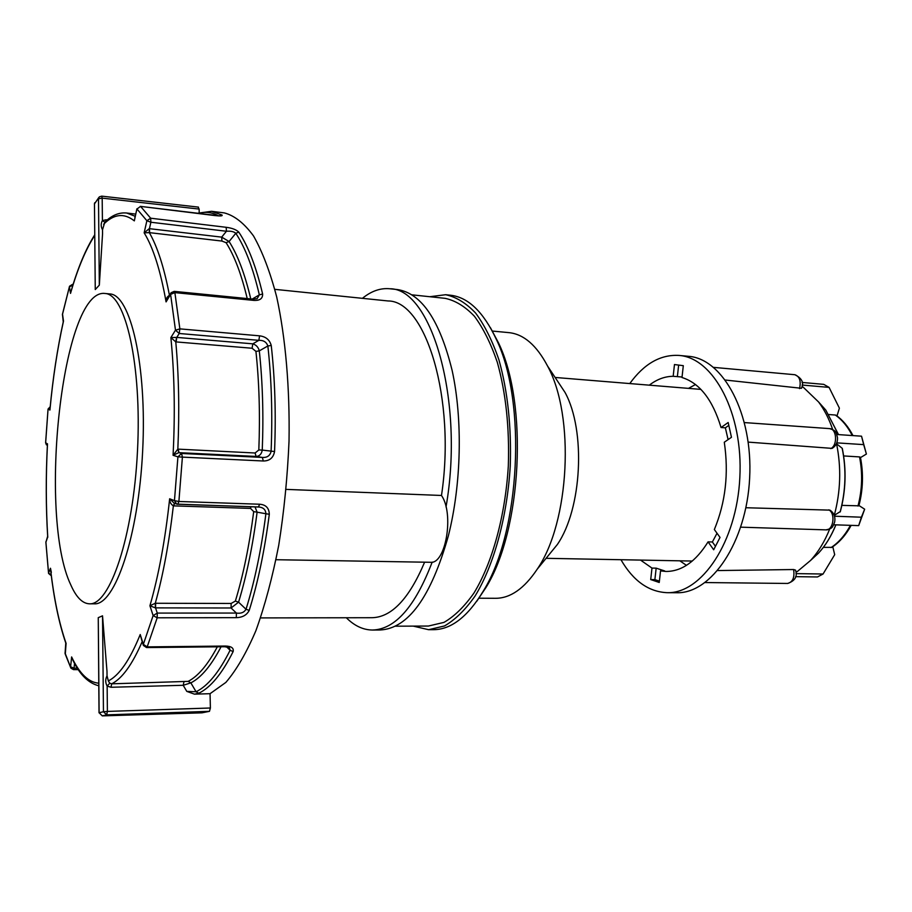 <?xml version="1.0" encoding="UTF-8"?>
<svg xmlns="http://www.w3.org/2000/svg" width="912" height="912" viewBox="0 0 912 912"><rect width="100%" height="100%" fill="white"/><g stroke="black" fill="none" stroke-linecap="round" stroke-linejoin="round"><path stroke-width="1.37" d="M424.604 562.191C409.112 598.831 391.556 617.344 371.914 617.709L260.57 617.914M274.831 289.343L388.045 300.96C425.699 300.675 456.08 399.046 441.488 495.467C454.37 513.741 445.751 564.562 430.384 562.282L276.005 559.717M286.163 489.391L441.488 495.467M142.181 641.638C132.274 664.552 122.105 678.619 111.686 683.829L111.002 687.272L107.137 686.075C105.302 682.712 105.268 679.292 107.035 675.792L106.989 671.278L107.035 675.792L108.334 680.922L109.748 683.225L111.686 683.829L188.157 681.367L190.859 682.871L196.08 691.752L198.77 693.245L194.473 694.157L186.789 691.387L196.08 691.752C207.776 686.086 219.108 672.258 230.098 650.256L226.575 646.836M210.387 707.997L209.475 711.337L106.693 714.86L107.399 711.417L210.387 707.997L210.056 693.69L194.473 694.157M102.554 233.803L99.328 285.125L98.496 198.793L102.19 198.132L102.418 220.567L104.789 222.209L102.52 229.756L102.554 233.803L102.52 229.756C100.776 226.609 100.742 223.543 102.418 220.567L106.054 219.803L106.134 220.943M198.155 207.241L199.124 209.076L102.19 198.132L101.722 196.137L99.385 196.855L94.472 203.866L98.861 197.459M199.204 212.542L199.124 209.076M210.056 693.69L225.868 682.404C236.425 670.103 246.434 652.855 255.907 630.648C264.856 605.807 272.46 577.33 278.741 545.228C284.054 511.655 287.485 476.965 289.024 441.18C289.913 387.782 285.536 337.645 276.724 297.061C270.146 271.958 262.405 251.587 253.513 235.934C244.177 223.212 234.43 215.528 224.261 212.895L211.516 211.31L222.015 215.015C222.893 215.996 220.499 216.178 214.81 215.563L140.573 206.386L150.662 218.207L226.176 227.305C232.081 228.057 236.288 229.664 238.796 232.115C248.258 246.251 256.192 266.885 262.622 294.017C262.77 298.623 259.806 300.743 253.73 300.39L174.876 292.627L179.869 328.867L259.555 335.833C265.757 336.574 269.644 339.777 271.24 345.454C274.968 378.662 276.074 414.025 274.558 451.543C273.338 457.858 269.576 461.005 263.294 460.993L182.4 457.117L178.889 501.475L259.692 504.233C265.916 504.724 269.12 508.064 269.302 514.277C264.651 550.415 257.959 582.449 249.227 610.379C246.821 615.053 242.512 617.481 236.311 617.663L157.183 617.8L147.197 646.882L225.378 646.049C231.352 646.186 233.939 648.033 233.13 651.59C222.038 673.694 210.581 687.58 198.77 693.245M209.475 711.337L201.997 712.819L102.258 715.886L201.997 712.819M247.22 298.577C241.463 274.387 234.418 255.759 226.085 242.683L221.935 241.064L149.317 232.628L144.153 232.834L146.878 220.727L136.982 208.985L134.839 217.706M149.272 228.65L149.317 232.628C157.445 246.73 164.16 267.638 169.45 295.351L169.461 295.385C167.067 296.571 165.938 298.748 166.075 301.895C160.512 270.545 153.205 247.517 144.153 232.834L149.272 228.65L221.684 237.131L226.45 231.26L226.176 227.305M252.236 299.068L259.339 294.85C253 267.877 245.146 247.357 235.798 233.278L229.083 241.52C237.656 254.881 244.883 274.01 250.766 298.919M141.839 640.532L140.22 634.524L143.332 644.339L153.136 615.577L149.921 605.762L155.291 603.265L231.135 603.459L235.364 601.076C243.299 574.936 249.409 545.125 253.707 511.632L250.538 508.406L173.36 505.864C170.863 504.268 169.621 501.908 169.643 498.784L174.454 500.654L177.92 456.844L173.063 455.293L177.84 449.126L255.121 453.002L258.826 449.958C260.182 415.165 259.225 382.31 255.93 351.382L252.1 348.247L175.777 341.886L170.875 337.577L175.48 330.178L179.219 333.496L176.757 337.406L252.795 343.835L258.871 340.336L259.555 335.833M178.182 449.137L178.991 452.66L181.579 453.469L182.4 457.117L177.92 456.844L181.579 453.469L262.348 457.425C267.102 457.756 270.02 455.761 271.103 451.406C272.608 414.128 271.525 378.982 267.854 345.979L259.304 350.869C262.645 381.991 263.636 415.063 262.257 450.083L274.558 451.543M155.633 603.265L155.553 607.882L157.274 613.081L157.183 617.8L153.136 615.577L157.274 613.081L236.379 613.058C240.916 613.753 244.131 612.488 246.023 609.273C254.665 581.503 261.288 549.662 265.905 513.741L257.104 512.168C252.761 545.878 246.582 575.871 238.568 602.171L246.023 609.273L249.227 610.379M105.005 293.482L109.805 293.938C130.473 294.439 147.071 365.507 142.648 451.064C138.464 536.644 114.832 605.579 94.221 603.824L89.387 603.812C82.388 603.493 76.209 597.223 70.84 584.991C37.574 515.907 62.267 287.679 105.005 293.482C125.503 293.96 141.919 365.119 137.495 450.813C133.3 536.518 109.828 605.568 89.387 603.812M78.318 669.647L73.462 669.613L74.054 668.165L70.612 666.832L71.626 656.948L72.698 659.821C79.697 674.538 88.396 683.191 98.77 685.778M99.02 712.796L98.257 617.663L99.123 712.762L103.455 711.725L102.532 615.828L98.257 617.663M102.532 615.828L106.989 671.278M271.24 345.454L267.854 345.979C266.509 342.057 263.511 340.176 258.871 340.336L179.219 333.496L179.869 328.867L175.48 330.178L170.601 294.371L166.075 301.895L170.726 293.276M95.258 289.56L94.472 203.866L95.258 289.56L99.328 285.125M94.666 234.943C85.717 249.079 77.839 267.9 71.011 291.418L70.52 293.379L69.449 286.824L72.892 285.148M72.96 284.954L72.504 284.384L69.54 286.22L62.461 314.48L63.247 321.925C57.342 348.897 52.93 377.807 50.023 408.679L49.932 410.035L48.074 409.169L50.217 406.718L48.085 409.032M47.367 445.466L45.611 442.787L47.492 443.859L47.39 445.09C45.794 476.417 45.885 506.833 47.663 536.313L45.919 542.173L47.595 537.271M51.266 575.449L48.575 572.998L50.468 568.244L50.605 570C53.899 598.625 58.949 622.976 65.778 643.051L65.083 653.117L70.965 668.222L73.462 669.613M221.057 646.779C211.265 665.555 201.199 677.593 190.859 682.871L183.209 685.288L111.002 687.272M236.311 617.663L236.379 613.058L231.089 607.985L155.382 607.882L149.921 605.762C158.688 575.301 165.266 539.653 169.643 498.784L174.078 503.071L176.267 503.926M263.294 460.993L262.348 457.425L256.055 456.445L178.82 452.648L173.063 455.293C175.218 413.284 174.477 374.045 170.875 337.577L176.757 337.406L176.107 341.92M233.13 651.59L230.098 650.256L229.288 647.6L224.694 646.733L225.378 646.049M235.364 601.076L238.568 602.171L231.089 607.985L231.135 603.459M269.302 514.277L265.905 513.741C265.711 509.899 263.568 507.665 259.453 507.061L259.418 507.049M255.018 506.844L257.104 512.168L253.707 511.632M258.826 449.958L262.257 450.083C261.573 454.096 259.498 456.217 256.055 456.445L255.121 453.002M252.1 348.247L252.795 343.835C256.226 344.93 258.392 347.278 259.304 350.869L255.93 351.382M174.192 291.361L171.046 292.752L170.601 294.371L174.876 292.627L174.192 291.361L252.966 299.136L257.138 298.646L259.339 294.85L262.622 294.017M238.796 232.115L235.798 233.278C233.848 231.58 230.725 230.907 226.45 231.26L150.879 222.243L149.431 228.661L149.636 232.674M221.935 241.064L221.684 237.131L229.083 241.52L226.085 242.683M94.666 235.513C85.591 249.637 77.543 268.926 70.52 293.379L71.512 289.549M74.351 663.024L71.626 656.948C79.469 673.615 88.51 682.37 98.747 683.191M50.069 408.245L49.932 410.035C52.873 378.286 57.399 348.635 63.498 321.081L62.506 314.036L69.449 286.539M51.334 572.371L50.468 568.244C53.808 597.998 59.018 623.033 66.086 643.37L65.288 654.235L70.68 667.618M45.646 442.799L48.051 409.066M47.39 445.159L47.492 443.859C45.817 475.996 45.908 507.14 47.766 537.305L47.698 536.86M51.3 575.746L48.575 573.42L45.942 542.583M108.334 680.922C119.301 675.404 129.926 659.935 140.22 634.524L143.252 645.023M143.332 644.339L143.401 645.457L146.581 647.577L147.197 646.882L143.332 644.339M177.84 504.256L258.381 506.958L259.692 504.233M174.454 500.654L176.723 504.108L177.703 504.279L178.889 501.475L174.454 500.654M252.966 299.136L253.73 300.39M136.891 208.814L134.338 220.875C124.135 212.804 113.909 213.921 103.637 224.238M219.553 215.836L222.015 215.015M109.748 683.225L107.137 686.075L107.399 711.417L103.455 711.725L106.693 714.86L102.281 715.874L99.123 712.762L102.281 715.874M176.586 337.383L175.777 341.886C178.832 375.356 179.516 411.107 177.84 449.126L178.82 452.648M174.5 503.242L173.36 505.864C169.142 542.606 163.111 575.073 155.291 603.265L155.382 607.882M250.538 508.406L250.948 506.707M173.702 505.886L174.625 503.287M183.95 681.914L183.209 685.288L186.789 691.387M346.343 617.766C354.392 625.826 363.09 629.918 372.438 630.032C395.158 629.405 415.074 606.765 432.174 562.111M446.025 506.935C464.618 401.155 431.547 288.135 389.812 288.762C380.429 287.873 371.309 291.065 362.417 298.327M389.812 288.762L397.552 289.583C421.526 293.276 439.732 320.249 452.147 370.511C462.851 419.44 461.404 484.42 448.305 536.085C430.92 597.155 408.234 628.459 380.224 629.987L372.438 630.032M413.216 626.111L428.606 629.702L433.599 629.679C451.303 629.531 467.924 616.558 483.485 590.771C520.25 531.73 526.851 401.873 496.288 339.241C483.428 311.938 468.209 297.266 450.619 295.249L445.649 294.713L429.78 296.719M428.606 629.702L444.497 625.951C455.191 619.795 465.394 609.797 475.129 595.946C493.882 565.292 507.14 517.355 510.253 466.112C511.518 426.85 507.756 391.487 498.978 360.001C492.446 340.928 484.66 325.276 475.619 313.055C466.1 303.046 456.103 296.924 445.649 294.713M679.862 560.823L686.451 565.36M695.503 384.522L688.492 388.375M547.086 557.084L557.335 544.521C582.004 508.816 585.983 430.635 565.075 392.502L555.898 378.64M478.857 598.215L495.569 598.295C510.367 598.295 524.252 588.593 537.202 569.202C569.681 522.325 575.084 416.066 547.542 365.997C536.632 345.34 523.807 334.225 509.09 332.652L492.275 331.045M490.405 327.647L498.488 342.855C528.265 403.891 521.846 529.849 486.05 587.385L476.657 601.407M395.409 626.202L428.412 626.042L443.984 622.383C454.438 616.364 464.436 606.571 473.966 593.017C492.309 563.012 505.271 516.112 508.315 466.009C509.557 427.614 505.875 393.015 497.291 362.224C490.895 343.55 483.28 328.24 474.434 316.27C465.12 306.478 455.327 300.493 445.09 298.338L412.076 294.85M682.051 377.009L673.17 376.303C664.859 376.36 656.902 379.324 649.298 385.172M728.813 425.391L725.359 427.819L721.05 427.523C712.603 399.65 699.584 382.983 681.994 377.522L683.305 365.678L674.47 364.549L673.17 376.303M725.359 427.819L728.095 439.607M717.026 533.246L712.375 541.979L708.065 541.865L713.686 549.765L720.024 537.407L714.347 529.53C725.564 502.421 728.87 473.328 724.288 442.24L731.458 437.293L728.175 422.507L721.05 427.523M659.387 581.138L654.884 579.61L656.161 568.153L664.723 570.958L660.527 570.901L666.022 571.459C681.777 571.436 695.788 561.575 708.065 541.865M656.161 568.153L651.977 568.085L640.532 560.082M620.947 559.717C633.145 580.784 648.489 591.774 666.946 592.675C701.533 594.008 736.759 541.922 739.837 477.569C743.314 413.227 713.56 357.721 679.018 355.429C660.493 354.38 644.077 363.763 629.77 383.576M654.884 579.61L650.712 579.565L659.239 582.472L660.527 570.901M650.712 579.565L651.977 568.085M857.975 506.046C862.239 489.687 862.752 473.305 859.537 456.912L860.415 457.254C863.596 473.465 863.083 489.653 858.876 505.818L841.879 505.373M859.537 456.912L843.646 455.943M840.248 511.598L834.275 515.36C840.647 491.534 841.411 467.674 836.566 443.802L836.407 443.779M840.146 511.963C845.777 490.759 846.45 469.532 842.186 448.282L836.566 443.802M830.752 448.624C837.797 445.409 836.817 428.583 829.601 428.617C836.532 430.681 835.894 432.163 837.501 437.623C837.695 442.423 835.916 446.014 832.143 448.385L748.228 442.115M745.902 507.733L829.988 510.139C833.978 512.909 835.529 516.887 834.662 522.074C832.36 527.307 833.055 528.379 825.919 529.872C833.34 530.681 835.837 513.274 828.78 509.842M851.17 525.358C845.869 535.048 839.405 542.389 831.801 547.382L823.354 547.36M795.845 571.664L797.179 571.642L810.506 560.504C818.224 552.148 824.63 541.66 829.692 529.028M717.801 570.559L793.611 569.533L795.526 570.114C797.669 576.418 795.047 580.864 787.637 583.452C792.779 582.13 794.774 577.49 793.611 569.533M802.138 385.046L829.076 387.383L839.393 408.166L836.999 415.963M836.783 442.867L863.675 444.623L866.4 454.039L861.532 436.187L836.828 434.488M866.4 454.039L860.483 457.607M833.739 524.776L858.694 525.62L864.656 509.204L858.956 505.51M795.982 573.614L823.057 574.013L834.697 554.667L832.781 546.721M852.275 435.548C847.704 426.588 842.061 419.748 835.346 415.028L828.894 414.538M832.679 429.506C829.054 418.836 824.345 409.659 818.566 401.964L803.198 387.167L801.842 387.007M799.528 388.626C801.203 381.045 799.642 376.405 794.854 374.718C801.956 378.241 804.156 382.766 801.477 388.295L725.485 380.053M666.946 592.675L676.419 592.732C711.189 594.077 746.575 542.173 749.641 478.059C753.107 413.957 723.17 358.621 688.446 356.307L679.018 355.429M863.675 444.623L861.532 436.187M835.346 415.028L835.985 415.234C842.745 419.976 848.411 426.77 852.971 435.594M802.047 382.447L823.718 384.351L829.076 387.383M795.572 576.658L817.483 576.954L823.057 574.013M834.514 516.203L861.373 517.207L864.656 509.204M858.694 525.62L861.373 517.207M677.365 376.656L678.642 365.085M712.375 541.979L715.464 546.299M188.157 681.367C198.121 676.225 207.845 664.711 217.33 646.813M135.717 214.115L126.7 213.02L135.227 216.292M218.47 215.825C211.778 212.165 205.04 211.379 198.257 213.465M74.545 663.377L74.054 668.165L77.372 668.188M106.054 219.803L107.285 219.94M150.879 222.243L150.662 218.207L146.878 220.727L150.879 222.243M136.982 208.985L140.573 206.386L136.982 208.985M140.231 206.363L220.157 215.927M831.094 547.553C838.652 542.594 845.093 535.184 850.44 525.335M810.757 560.242L818.497 553.139C825.474 545.593 831.254 536.165 835.837 524.845M838.447 434.602L825.782 410.081L818.657 402.078M72.504 284.384L73.12 284.441M62.449 314.287L62.415 314.891M65.026 652.878L65.094 653.676M48.04 409.123L45.611 442.787L46.398 444.828M48.541 573.181L45.896 542.469M45.942 541.614L45.885 542.298M146.581 647.577L224.694 646.733M176.723 504.108L259.453 507.061M126.7 213.02C119.027 212.268 111.72 215.335 104.777 222.209M211.516 211.31L197.072 213.317M198.463 207.115L101.722 196.137M94.7 202.783L94.381 204.06M65.835 643.211L65.938 643.895M700.906 389.39L555.123 377.454M692.311 561.051L546.083 558.315M565.075 392.502L547.542 365.997M557.335 544.521L537.202 569.202M498.488 342.855L496.288 339.241M486.05 587.385L483.485 590.771M835.905 524.845C831.322 536.119 825.531 545.547 818.497 553.139L810.506 560.504M838.504 434.602L825.782 410.081L818.566 401.964M787.637 583.452L705.181 582.551M825.919 529.872L740.806 527.17M829.601 428.617L744.511 422.587M794.854 374.718L713.651 367.376M840.271 511.849C845.88 490.736 846.553 469.589 842.3 448.419"/></g></svg>
